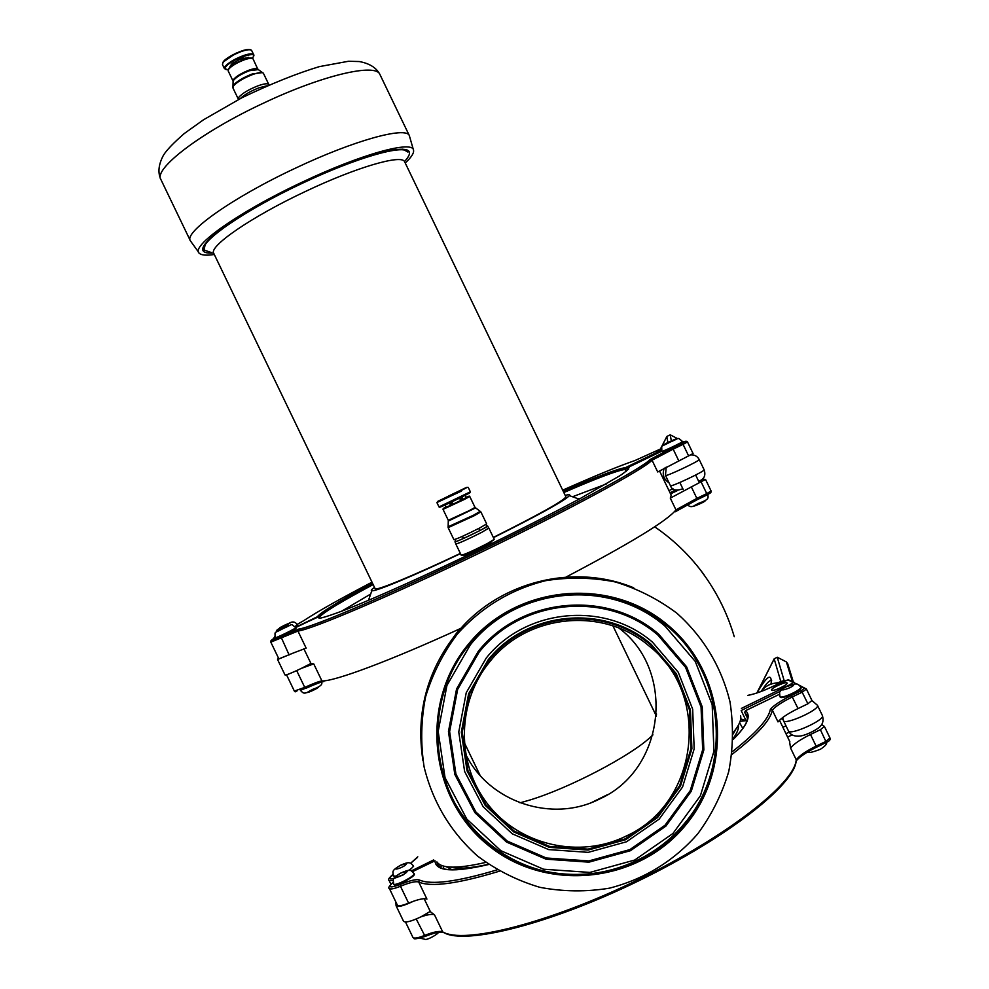 <?xml version="1.0" encoding="UTF-8"?>
<svg xmlns="http://www.w3.org/2000/svg" width="989" height="989" viewBox="0 0 989 989"><rect width="100%" height="100%" fill="white"/><g stroke="black" fill="none" stroke-linecap="round" stroke-linejoin="round"><path stroke-width="1.48" d="M734.258 636.731C728.003 615.294 718.422 595.378 705.516 576.995L700.15 569.59M460.75 490.457L444.073 498.777M446.632 497.368L448.981 496.317M451.528 501.349L452.69 503.772L451.602 504.242L450.452 501.856M446.212 507.11L444.889 504.773M454.816 493.474L457.264 492.299M459.625 497.442L460.491 500.038M450.057 502.053L451.404 504.86L450.564 505.317L449.377 502.845M451.849 501.695L453.036 504.167L460.701 500.459L459.514 497.986M461.764 496.861L462.951 499.321L466.215 497.529L465.028 495.069M445.062 504.724L446.249 507.184L450.564 505.317M462.951 499.321L461.851 499.804L460.503 497.01M448.586 496.033L454.804 493.029M457.252 491.879L460.8 490.309M443.616 498.617L446.348 497.158M482.1 548.289L481.606 547.276M475.808 551.318L475.326 550.304M477.205 550.65L476.723 549.637M480.345 549.13L479.863 548.129M488.665 528.077L481.915 532.243C467.921 539.302 459.23 543.221 455.83 543.999L455.917 543.839M486.699 526.21L487.688 526.037L488.714 528.175L481.828 532.267C467.958 539.277 459.341 543.159 455.966 543.938L454.94 541.811L455.645 541.181M488.85 528.114L494.24 539.314L487.342 543.542C473.372 550.638 464.669 554.532 461.22 555.2L455.842 544.024M494.018 539.623L487.28 544.383C473.002 551.615 464.669 555.299 462.283 555.435L461.69 555.225M452.69 503.772L451.231 504.501M460.664 500.397L461.851 499.804M451.404 504.86L453.011 504.106M486.65 523.886L479.752 527.953C465.868 534.95 457.252 538.844 453.902 539.66L448.141 527.669M487.688 526.037L480.79 530.116C466.919 537.114 458.29 541.008 454.94 541.799M402.202 149.116L407.691 151.787M204.167 249.797L205.329 243.455M211.325 252.529L204.327 250.13C197.874 242.824 243.937 210.62 302.041 183.41C356.485 157.511 404.958 143.801 407.876 152.17L407.53 151.441M460.355 553.407C412.314 576.216 374.596 591.632 375.103 588.616L213.847 253.555C207.913 246.867 251.243 216.851 305.589 191.396C356.522 167.141 401.942 154.061 404.625 161.739L404.773 162.048M565.832 496.701L565.881 496.799C564.014 500.595 539.833 514.132 493.338 537.423M212.858 253.073C198.95 253.753 199.358 247.67 214.069 234.801C232.91 219.484 262.209 202.263 301.979 183.163C337.954 166.412 366.832 155.619 388.64 150.785C408.667 146.99 414.267 150.229 405.428 160.527M214.292 254.494C206.602 255.644 201.657 255.286 199.494 253.419C189.258 247.077 238.176 212.116 301.781 182.359C361.442 153.95 413.451 139.845 413.563 150.39C414.008 153.246 411.226 157.449 405.23 162.987M198.702 252.331L190.444 240.92C183.262 232.662 232.477 197.602 295.118 168.315C353.79 140.413 406.022 126.159 409.322 135.58L413.427 149.883M572.495 496.762L606.442 483.942M341.341 611.387L370.665 594.043M464.892 556.547L465.423 554.644M490.309 542.738L492.089 543.431M578.268 498.815L580.098 498.604M460.466 553.617C413.662 575.858 375.437 591.731 371.802 590.779C370.603 590.618 371.493 589.469 374.485 587.33M565.214 495.415C568.959 494.352 570.356 494.438 569.441 495.662C563.94 501.089 538.609 515.084 493.437 537.645M675.611 490.05L670.01 492.769M625.11 468.081C617.47 468.848 596.849 476.587 563.236 491.298C596.651 476.735 617.433 468.835 625.58 467.587L625.122 469.429L626.086 471.419M430.264 911.413L420.881 916.877C427.718 914.541 432.255 913.848 434.505 914.837L430.438 911.771L424.145 898.704M413.563 866.253L409.446 870.481M395.353 876.81L393.251 876.044M783.152 719.844L781.298 718.632M782.831 727.175L786.045 725.951M741.379 708.421L790.186 684.573L793.401 682.15L787.739 663.817L786.366 661.913L777.243 657.215L774.164 658.835L781.063 682.41M777.972 682.954L779.048 683.399M784.215 680.877L780.408 681.458L778.739 682.88M772.471 683.659L771.272 683.053L770.888 684.141M661.814 451.33C661.95 444.036 659.836 447.733 669.887 442.207C680.679 437.83 676.624 436.915 682.546 441.502L682.793 442.021C683.523 442.404 664.657 451.478 662.37 451.837L662.123 451.33C664.41 450.959 683.263 441.885 682.546 441.502L686.959 441.366M275.362 638.313L275.115 637.794C274.769 638.783 296.502 628.163 295.798 627.694L296.045 628.213C296.762 628.683 275.016 639.302 275.362 638.313L275.362 638.301M661.369 448.586L635.049 460.491M317.469 616.703L295.575 627.298L318.545 616.815M297.64 625.382L295.328 626.927M661.332 448.981L656.795 451.553L661.369 449.81M668.972 490.593L673.002 488.776M310.929 663.471L301.299 668.416C291.532 673.089 286.093 675.264 285.005 674.955L277.575 659.527M270.813 642.145L278.861 658.872L293.795 652.827L277.563 659.502L278.416 657.957M301.299 668.416L313.736 663.891L310.991 663.582L303.846 648.747M671.172 495.168L670.295 498.122L705.528 479.418L702.487 479.158M677.861 490.359L670.554 493.882M289.134 654.928L280.802 636.496C266.375 642.924 271.987 639.92 270.801 642.133L297.936 631.069C311.955 629.387 391.174 595.712 480.605 552.53C570.06 509.372 643.678 469.305 652.048 460.219L673.163 449.142L672.359 447.856L650.132 459.502L652.048 460.219L657.71 471.976L693.029 453.555M675.289 511.77L675.957 509.879L696.862 498.382L697.282 499.643L675.289 511.77M670.295 498.122L675.957 509.879C667.563 520.548 630.92 542.949 566.017 577.082M293.795 652.827L306.157 648.141L297.936 631.069L298.604 629.115L280.839 636.459C270.937 640.934 269.033 641.391 275.127 637.831M295.723 627.545L317.605 617L318.804 616.876L319.212 618.36M317.605 617L319.348 618.348C324.38 617.383 333.565 614.342 346.904 609.224C376.784 597.331 425.629 575.425 477.168 550.663C516.617 531.55 550.972 514.156 580.271 498.505L620.239 475.524C627.15 470.764 629.882 468.007 628.423 467.253L627.619 469.132L628.472 469.342M669.046 482.83C663.52 479.195 661.95 474.3 664.324 468.118M660.442 449.031L666.858 436.458L670.221 434.826L677.762 438.733M655.484 714.281L656.535 713.959M740.613 715.912C741.49 719.943 739.043 725.469 733.269 732.478M453.283 637.509L459.774 628.856M485.747 862.408C457.82 868.849 441.576 868.713 437.027 862.025M465.559 753.977C488.801 802.302 552.418 823.454 599.866 798.852C665.201 769.516 676.117 670.727 618.99 628.114M697.641 833.974C673.756 861.085 644.358 879.147 609.459 888.171C586.193 892.004 562.988 891.719 539.833 887.318C517.235 880.593 496.478 870.184 477.539 856.054C450.613 831.947 432.811 802.264 424.12 767.007C420.51 743.543 420.993 720.153 425.579 696.837C432.477 674.102 443.01 653.235 457.19 634.233C481.346 607.234 510.88 589.37 545.817 580.642C569.046 576.983 592.176 577.415 615.195 581.928C637.633 588.752 658.241 599.198 676.983 613.291C703.649 637.299 721.315 666.784 729.981 701.745C733.615 725.036 733.208 748.277 728.757 771.469C722.019 794.118 711.647 814.948 697.641 833.974M468.724 643.814C516.839 584.783 609.99 576.13 667.513 624.825C725.765 672.644 734.58 765.993 686.181 824.455C638.647 883.634 545.248 893.228 487.132 844.383C428.311 796.405 419.744 702.116 468.724 643.814M685.216 823.614C638.053 882.324 545.396 891.831 487.738 843.37C429.374 795.774 420.869 702.227 469.466 644.383C517.21 585.822 609.62 577.23 666.697 625.543C724.492 672.977 733.232 765.61 685.216 823.614M733.183 739.488C747.301 725.382 751.43 715.764 745.57 710.658L744.68 712.352L747.449 718.101M792.152 734.864L787.59 737.077M799.322 685.315L804.391 688.233L801.387 690.643L791.497 695.415C780.828 700.682 773.781 705.318 770.369 709.348L772.322 710.127L777.984 721.896C781.223 718.002 787.899 713.551 798.024 708.569L807.902 703.785L811.895 700.521L817.458 705.293L822.415 715.566C825.296 719.943 789.482 736.014 788.406 730.846L783.498 720.66M800.991 687.615L801.016 687.664C802.574 689.79 783.708 698.84 780.568 697.455L779.876 696.639M414.057 873.435L414.082 873.472C410.522 871 412.326 868.045 401.101 872.879C390.507 879.097 393.77 879.542 393.573 883.919L393.573 883.919C394.166 886.886 415.739 875.895 414.082 873.485L414.329 873.992C415.986 876.415 394.426 887.393 393.82 884.438L393.585 883.968M389.332 888.419L397.355 905.096C398.307 906.394 402.053 905.739 408.593 903.13L413.377 901.288C420.201 898.914 424.714 898.173 426.927 899.088L418.718 882.015L419.348 880C416.32 878.998 409.928 880.494 400.199 884.475C389.839 888.283 387.478 887.578 393.103 882.386M435.024 860.764L412.586 871.606L434.95 860.813C435.617 871.494 453.543 872.718 488.714 864.485M439.635 866.994L437.608 862.779M789.457 740.946L790.57 748.03L796.232 759.799C799.359 755.695 805.986 751.146 816.11 746.139L810.498 734.481L820.376 729.697L824.443 726.495L821.674 724.541M790.57 748.03C793.734 744 800.373 739.475 810.498 734.481M405.502 922.008L412.858 937.288C413.872 938.722 417.655 938.153 424.207 935.582C433.528 931.873 439.697 930.637 442.713 931.898L443.95 932.676C465.535 945.113 549.896 924.146 638.659 880.84C727.484 837.535 793.994 785.167 796.17 761.097L796.232 759.799C794.736 783.201 727.409 836.323 638.103 879.765C548.858 923.343 463.606 944.507 442.713 931.898L434.505 914.837M413.377 901.288C403.586 905.912 397.813 907.408 396.082 905.763L395.847 901.956M420.881 916.877C411.09 921.501 405.305 922.947 403.512 921.216L396.119 905.837M741.181 710.584L746.176 720.956L740.674 719.003M441.527 865.4L440.575 867.662M789.16 732.132L785.971 733.702M771.779 690.273C773.546 691.595 788.233 684.66 787.071 683.065C786.614 680.964 770.419 688.307 771.593 690.087L771.779 690.273M792.968 682.286L787.949 679.925L773.979 685.909C763.619 690.891 754.916 694.055 747.869 695.378L748.488 695.242M652.963 734.852L650.811 736.867C630.599 755.967 569.021 788.221 529.684 800.076L520.016 802.845M267.055 85.771L259.031 87.798C250.613 91.087 244.394 94.66 240.389 98.517M268.897 84.955L268.798 84.473C267.759 83.2 264.187 83.645 258.067 85.796C248.795 89.455 242.379 93.275 238.831 97.243L238.596 99.444M248.684 57.634L240.735 58.784L231.871 63.741L229.893 66.683M232.86 62.999L233.602 64.545M242.565 60.02L241.773 58.388M243.22 59.773L242.441 58.153M233.725 62.394L234.492 63.988M241.526 60.44L240.735 58.784M232.588 65.225L231.871 63.741M243.195 57.906L243.962 59.501M248.598 58.215L248.14 57.251M460.936 490.643L437.459 501.522L464.756 488.232C469.256 486.279 467.982 487.083 460.936 490.643M489.048 543.431L489.209 544.259L484.82 546.954M461.517 491.051L436.891 502.548L461.517 491.051M470.368 491.805L438.992 506.912C440.414 506.591 436.668 508.692 443.69 504.996M467.364 493.672C471.877 491.743 470.628 492.559 463.581 496.144C449.476 503.253 431.34 511.313 443.937 504.885M466.103 497.306L466.647 497.059C470.467 495.452 469.404 496.157 463.445 499.185C452.146 504.909 436.841 511.733 445.952 506.998M464.026 499.606L443.023 509.347L455.558 503.067C477.019 492.398 466.759 497.393 469.763 496.478L464.026 499.606M469.763 496.478L475.029 507.419L469.318 510.608L448.277 520.276L443.023 509.36M475.437 507.987L448.462 520.993M480.221 511.288L473.496 515.22L448.042 526.803M475.029 507.419L480.877 511.906L473.929 515.862L448.128 527.656L448.289 520.288M190.259 240.537L160.984 179.701C152.776 169.304 200.99 132.167 263.704 103.041C322.414 75.201 375.597 62.937 379.863 74.36L380.085 74.843M629.177 467.476L625.122 469.429C617.383 470.467 596.948 478.157 563.829 492.534M592.003 802.314L607.419 794.723M656.523 714.281L655.62 714.553L656.523 714.268M413.34 865.771L413.34 865.783C410.447 862.816 409.879 861.036 400.619 865.214C390.185 871.383 393.486 871.544 393.226 876.007L396.094 876.106M408.37 870.518C411.857 868.268 413.513 866.698 413.34 865.783L413.587 866.29M406.627 863.533L400.644 865.251C386.959 872.768 405.428 867.477 406.627 863.533M762.581 689.444C766.314 683.535 769.232 680.494 771.333 680.308M786.366 661.913L792.461 681.718M760.85 691.583C764.67 686.626 769.652 683.782 775.821 683.053L779.629 682.286L778.158 683.832M784.153 680.63L780.506 681.569L778.43 682.942L779.196 683.325M784.104 680.444L777.243 657.215M771.272 683.053C771.605 672.767 766.834 676.068 756.968 692.955L774.004 659.28M822.378 715.492L822.415 715.566C823.652 720.128 822.996 723.627 820.462 726.074C819.325 728.225 807.939 734.79 800.534 736.001C794.488 736.731 790.458 735.05 788.443 730.933M782.633 717.594L783.461 720.585C784.487 725.617 820.289 709.521 817.458 705.293M692.659 501.905L705.219 495.81M698.123 503.537C684.907 510.312 706.505 501.534 705.12 500.694M675.475 439.104L668.564 442.132C655.287 448.759 676.6 439.4 675.475 439.104M318.619 687.058C316.628 689.531 298.604 696.577 312.771 689.345C303.759 694.983 303.499 693.413 300.396 690.334L312.091 685.587M295.798 627.694L295.798 627.694C289.901 623.157 293.956 624.01 283.188 628.51C273.125 634.184 275.239 630.438 275.115 637.794M288.924 625.332L283.163 627.817C268.921 634.901 286.662 627.261 288.924 625.332M373.15 584.573C341.156 601.671 323.218 612.562 319.348 617.21M317.358 616.74C320.856 612.203 339.252 601.065 372.544 583.312C338.893 600.966 320.943 612.142 318.718 616.852M625.58 467.587L661.443 450.23L625.493 467.636M274.658 636.273L274.781 636.891M303.932 620.536L297.157 624.442M634.864 460.565C618.731 466.116 594.673 475.981 562.692 490.161M372 582.175C340.216 598.802 317.617 611.523 304.229 620.338M286.526 674.795L294.351 691.064L304.748 687.38L305.811 688.344C315.38 684.029 321.4 681.78 323.86 681.606L321.944 680.951C334.381 681.47 389.629 661.011 460.923 628.324M296.675 670.604L304.748 687.38C313.872 683.263 319.608 681.124 321.944 680.951L313.736 663.891M710.386 492.93L707.16 494.883L706.752 493.61L711.066 491.014M691.249 486.712L696.862 498.382L706.752 493.61L701.139 481.952M707.16 494.883L697.307 499.63M628.423 467.253L661.752 451.194M650.132 459.502C641.787 468.465 568.7 508.161 479.949 550.984C391.211 593.833 312.561 627.347 298.604 629.115M685.525 441.255L682.237 443.084L683.065 444.37L687.442 441.935M682.237 443.084L672.359 447.856M678.775 460.8L673.163 449.142L683.065 444.37L688.678 456.028M666.203 467.117L665.473 475.425C664.979 477.304 700.472 460.565 699.186 459.514L704.131 469.8C705.478 470.974 669.973 487.688 670.418 485.686C672.112 490.297 676.253 491.298 682.818 488.69M666.821 436.557L667.859 442.479M671.333 440.822L670.221 434.826M290.667 622.576L285.017 625.011C271.073 631.946 288.467 624.442 290.667 622.576M294.969 626.482L297.405 624.887C295.019 621.179 291.755 621.018 287.589 624.418C278.614 628.423 275.016 630.821 276.772 631.612M443.74 868.824L443.418 866.043M739.599 722.712L742.813 728.46M452.22 869.838L446.088 866.636M738.412 725.172C738.907 728.572 737.176 732.985 733.22 738.4M488.455 864.312C470.702 868.255 458.043 869.183 450.49 867.106M736.039 728.905L733.282 733.875M626.383 835.965C579.875 859.132 519.868 845.546 487.936 804.416C455.744 763.496 456.72 701.485 490.074 661.369C527.866 613.65 603.661 606.541 649.18 646.101C711.586 694.377 698.691 803.352 626.383 835.965M422.921 760.492C415.714 713.143 426.951 670.74 456.671 633.269C498.295 581.804 573.212 562.741 633.689 587.787M635.692 605.985L666.265 625.332C724.554 671.877 733.43 765.894 684.759 823.108C651.59 863.669 595.798 882.954 544.865 871.21C493.944 859.379 452.183 817.421 440.389 766.129M665.177 626.284L695.292 661.48L712.179 704.724L713.934 751.232L700.373 795.811L672.953 833.492L634.715 860.034L589.901 872.422L543.554 869.22L500.904 850.738L466.771 819.04L445.05 777.713L438.176 731.427L446.941 685.426L470.307 644.902C516.666 586.465 609.484 577.836 665.177 626.284M478.194 651.454C521.104 597.319 607.085 589.296 658.699 634.172L686.601 666.784L702.227 706.851L703.859 749.934L691.286 791.225L665.881 826.124L630.45 850.701L588.95 862.161L546.039 859.181L506.541 842.072L474.93 812.723L454.816 774.449L448.45 731.588L456.559 688.987L478.194 651.454M657.92 635.074L685.562 667.365L701.053 707.073L702.66 749.749L690.211 790.668L665.028 825.234L629.931 849.576L588.826 860.937L546.299 857.995L507.172 841.033L475.857 811.957L455.929 774.041L449.624 731.576L457.66 689.37L479.096 652.184C521.599 598.555 606.789 590.606 657.92 635.074M652.53 642.195L678.256 672.248L692.671 709.2L694.167 748.908L682.571 786.984L659.144 819.139L626.482 841.787L588.232 852.345L548.672 849.6L512.277 833.814L483.164 806.764L464.62 771.494L458.76 731.996L466.227 692.745L486.155 658.155C525.691 608.247 604.947 600.83 652.53 642.195M651.108 644.222L676.303 673.657L690.421 709.842L691.892 748.747L680.531 786.032L657.586 817.544L625.592 839.723L588.121 850.058L549.389 847.363L513.736 831.91L485.216 805.417L467.055 770.876L461.319 732.181L468.625 693.734L488.146 659.848C526.865 610.967 604.489 603.698 651.108 644.222M488.85 660.442C527.261 611.944 604.279 604.724 650.527 644.927L675.524 674.139L689.531 710.04L690.99 748.636L679.715 785.625L656.943 816.877L625.209 838.882L588.035 849.131L549.612 846.46L514.243 831.131L485.945 804.848L467.933 770.579L462.234 732.194L469.491 694.055L488.85 660.442M731.947 754.409C756.981 735.124 770.431 720.363 772.322 710.127C775.586 706.294 782.287 701.893 792.412 696.899L802.289 692.127L806.406 689.024L799.26 685.266M801.387 690.643L807.902 703.785M770.369 709.348C768.552 719.176 755.843 733.282 732.28 751.677M497.096 869.863C457.128 881.805 431.216 885.192 419.348 880M745.57 710.658L779.344 694.34L745.483 710.683M393.09 882.349C389.097 886.218 387.836 888.221 389.307 888.357C390.222 889.593 393.943 888.888 400.471 886.255L408.593 903.13M400.199 884.475L400.471 886.255C409.743 882.46 415.825 881.051 418.718 882.015C430.932 887.405 457.82 883.795 499.396 871.198M791.497 695.415L798.024 708.569M804.391 688.233L806.406 689.024L812.006 700.657M744.68 712.352L746.88 715.232L747.412 718.978M440.637 867.712L437.385 864.077L436.866 861.914M796.368 760.529C800.126 756.375 806.814 751.937 816.432 747.214L816.11 746.139L825.988 741.367L829.919 737.979M826.334 742.455L816.494 747.214L826.334 742.455L820.376 729.697M794.476 766.092C786.725 791.113 720.462 841.256 636.644 881.78C552.876 922.416 472.223 943.37 447.794 933.876M442.936 932.231C439.413 931.675 433.479 933.072 425.134 936.41L416.233 919.016M794.81 682.929L794.241 684.079M411.375 870.901L433.701 859.923M417.259 857.624L410.658 863.249M393.127 880.569L389.048 880.346C387.663 879.95 388.9 878.009 392.769 874.511C386.971 880.284 390.63 880.321 403.759 874.647M773.905 685.933L783.276 681.334M747.981 695.329C754.966 694.018 763.632 690.878 773.967 685.896L773.979 685.909M787.949 679.925L789.692 680.407M783.337 681.285L788.381 679.802L794.501 682.509M780.284 691.299L741.181 710.535M740.699 718.879L744.865 720.276M407.233 871.185L401.126 872.916C387.169 880.606 406.022 875.277 407.233 871.185M793.549 684.45L786.28 686.737C773.287 693.957 795.712 686.898 793.549 684.45M801.016 687.664L800.769 687.145C799.458 685.352 798.16 684.351 796.874 684.141C797.567 683.028 794.019 683.894 786.206 686.725C777.502 691.719 779.938 692.189 779.851 696.59L780.321 696.936C783.449 698.321 802.326 689.271 800.769 687.145L800.744 687.095M263.457 73.384L263.42 73.31C262.369 71.999 258.772 72.407 252.64 74.534C243.368 78.18 236.964 82.013 233.441 86.031L232.947 87.972L238.287 99.061M262.802 72.556L252.282 73.965C243.109 77.562 236.779 81.358 233.305 85.338L232.699 86.884M258.401 69.613L249.512 70.676C241.835 73.681 236.544 76.858 233.639 80.208L233.144 81.605M258.055 69.378L257.981 69.143C257.103 68.056 254.161 68.377 249.154 70.108C241.576 73.075 236.359 76.202 233.491 79.516L233.169 81.246M253.11 59.031L253.085 58.969C252.195 57.844 249.24 58.141 244.221 59.859C236.643 62.814 231.426 65.954 228.583 69.304L228.187 70.948L233.058 81.061M251.972 58.351C249.413 56.188 231.488 64.124 228.83 68.624M252.158 58.215C261.121 49.104 230.536 59.253 225.628 67.079C224.441 68.97 225.282 69.848 228.15 69.687M252.195 58.227C253.827 56.286 254.309 55.087 253.641 54.618C252.603 53.295 249.129 53.629 243.245 55.644C234.331 59.093 228.212 62.801 224.886 66.745L224.441 68.674L228.138 69.725M251.725 50.637L251.688 50.55C250.637 49.215 247.163 49.537 241.267 51.539C232.366 54.988 226.246 58.697 222.921 62.666L222.488 64.606L224.404 68.6M250.44 49.821C247.163 47.348 226.234 56.67 223.168 61.986M468.217 554.347L467.71 553.716M462.407 536.347L463.445 538.511M478.775 528.46L479.813 530.623M436.891 502.56L438.992 506.912M468.267 487.453L470.368 491.817L467.451 493.61M480.877 511.906L486.662 523.898M485.945 524.516L486.848 526.371C490.705 525.963 448.969 545.557 455.669 541.366L454.891 539.487M565.881 496.799L404.625 161.739M409.322 135.58L379.863 74.36C376.315 67.685 369.453 63.407 359.279 61.541L348.548 61.256L319.41 66.609C296.91 73.384 271.06 83.768 241.848 97.775L203.536 119.768L184.337 133.49C173.483 142.96 166.523 150.204 163.445 155.261C158.549 164.421 157.659 172.432 160.774 179.293M371.802 590.779L368.489 600.36M569.441 495.662L579.134 499.124M321.623 623.527L320.906 622.019M760.751 691.62C764.571 686.638 769.603 683.782 775.821 683.053L777.774 684.017M771.643 680.407L771 683.609M756.882 692.98L774.164 658.835M687.54 504.538C689.667 507.617 693.165 507.283 698.049 503.537C709.941 499.198 708.149 498.209 707.765 493.919M312.759 689.321C320.003 686.848 322.921 684.425 321.524 682.051M272.939 639.092L274.794 636.953M294.376 691.101C294.883 692.213 295.958 691.979 297.565 690.384M710.844 492.584L711.128 491.051L705.528 479.418M671.308 495.452L659.478 470.863M693.091 453.58L687.503 441.947C686.799 440.735 685.056 441.106 682.262 443.097L650.478 459.391M627.644 467.97L628.534 469.256M319.076 618.162L318.804 616.876M650.972 459.391C641.54 468.378 568.972 508.161 479.925 551.009C391.001 594.006 312.549 627.236 298.072 629.56L280.802 636.496M704.131 469.8C705.985 475.499 704.156 479.306 698.642 481.235M690.952 454.891C694.637 454.717 697.381 456.25 699.186 459.514M665.486 475.449L670.418 485.686M660.429 449.043L666.858 436.458M739.327 723.355L738.981 724.059M704.18 574.968C690.446 556.053 673.942 539.994 654.656 526.803M746.88 715.232L747.276 715.999C748.599 720.82 743.901 728.621 733.183 739.401M488.665 864.46C458.834 871.42 441.799 871.581 437.571 864.942L438.387 866.141M747.338 716.184L746.979 715.43M789.865 741.799L779.48 720.227M824.443 726.495L830.043 738.128C830.649 739.648 829.425 741.082 826.371 742.43M424.998 936.459C410.064 940.91 415.293 937.795 412.908 937.399M816.457 747.227C806.517 752.135 799.804 756.647 796.318 760.776M740.118 721.315L745.718 720.697M795.416 684.005L793.401 682.15M390.939 884.253L389.085 880.408M417.791 856.82L410.633 863.236M420.115 938.141L425.554 939.451C428.917 939.426 438.634 933.579 438.374 932.343M826.495 742.368C827.237 743.815 825.209 746.114 820.388 749.266C812.031 752.468 807.914 753.284 808.038 751.727M464.125 742.232L480.061 775.327M612.957 625.901L656.375 716.123M228.187 70.948L228.558 68.884C231.747 63.679 251.911 54.976 253.085 58.969L257.82 69.218L263.42 73.31L268.798 84.473M232.922 87.91L233.095 81.123M222.488 64.606L222.896 62.245L235.889 53.27L243.751 50.303C248.103 49.091 250.749 49.178 251.688 50.55L253.641 54.618M679.839 482.496L683.201 489.493M695.65 475.029L699.025 482.039"/></g></svg>
